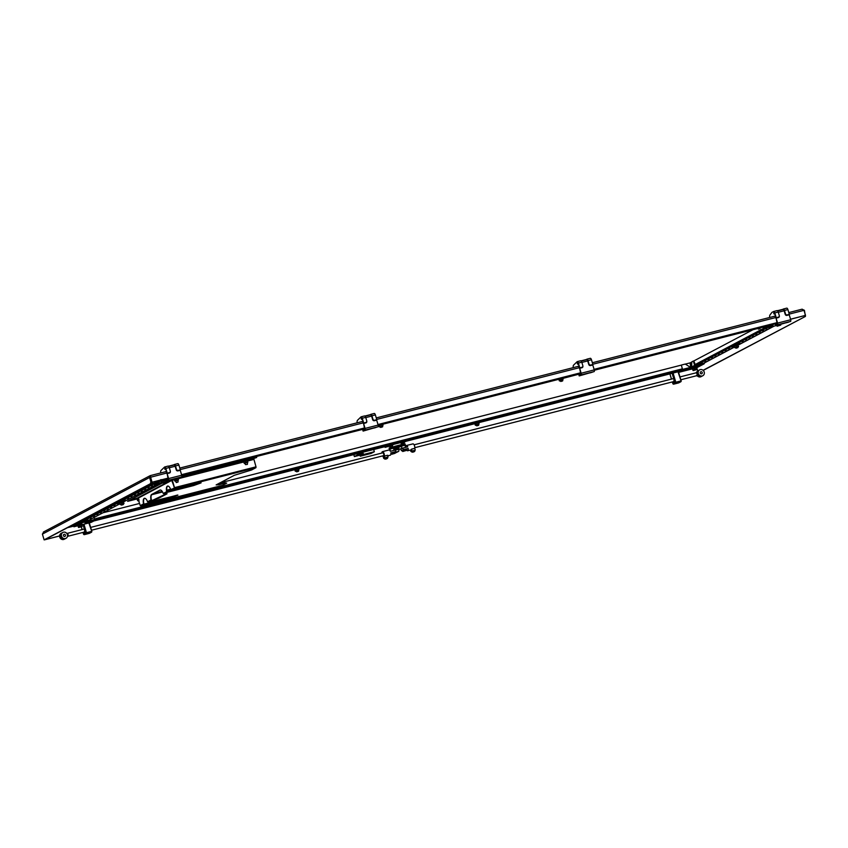 <?xml version="1.0" encoding="UTF-8"?>
<svg xmlns="http://www.w3.org/2000/svg" width="848" height="848" viewBox="0 0 848 848"><rect width="100%" height="100%" fill="white"/><g stroke="black" fill="none" stroke-linecap="round" stroke-linejoin="round"><path stroke-width="1.27" d="M43.789 531.866L42.4 534.102L44.117 539.858L44.774 539.688L151.283 483.445L150.626 483.604L150.785 481.484L151.432 481.314L151.283 483.445M44.117 539.858L150.626 483.604M42.4 534.102L149.598 477.498L150.785 481.484M43.396 532.035L150.054 475.707L149.598 477.498L150.244 477.329L151.432 481.314M150.244 477.329L150.499 476.332L151.813 482.353L168.105 478.198M150.223 476.661L150.266 475.622L166.134 471.573L150.287 475.622L150.584 477.159L152.089 482.205L168.084 478.124M181.557 474.689L364.534 427.964M377.996 424.53L580.626 372.791M594.088 369.357L777.065 322.643M790.537 319.198L805.505 315.382L790.548 319.272M181.567 474.753L364.555 428.039M378.017 424.604L580.647 372.866M594.109 369.431L777.086 322.706M789.244 314.099L803.999 310.326L805.505 315.382M166.579 473.078L150.308 477.307L150.499 476.332M803.999 310.326L802.028 309.223L804.413 310.304L805.441 316.421L703.204 370.417M802.176 309.17L788.799 312.594L802.176 309.17M805.441 316.421L703.077 370.3M804.413 310.304L803.756 310.474M804.794 316.59L804.858 315.615M696.621 367.778L696.282 367.014L696.621 367.778L697.067 366.749L696.621 367.778L703.766 364.004A0.922 0.837 62.2 0 0 703.935 363.94L696.759 367.735L697.703 370.905M401.92 448.581L398.814 449.376M59.583 535.989L44.52 539.837L59.583 535.915M402.016 448.486L398.793 449.313M696.696 367.756L697.639 370.947M179.522 477.647L177.306 478.261L179.522 477.647M171.328 479.735L169.112 480.35L171.328 479.735M167.141 473.629L168.233 479.396L166.388 480.36L166.653 481.24L168.498 480.275A1.484 0.604 -104.3 0 0 168.614 478.569L167.141 473.629L169.43 473.046A1.484 1.346 -117.8 0 0 170.321 471.297M169.526 473.014A1.484 1.346 62.2 0 0 170.024 472.209M168.614 478.569L181.716 475.23L180.242 470.29L177.953 470.873A1.484 1.346 -117.8 0 1 176.214 469.792L175.165 466.262A1.664 0.678 -104.3 0 0 174.137 464.969L168.678 466.368M181.716 475.23A1.484 0.604 75.7 0 1 181.589 476.926L166.653 481.24M164.788 469.156L164.872 468.297L164.788 469.156M164.756 466.962L168.052 466.124A1.844 0.753 75.7 0 1 168.116 466.093A1.844 0.753 75.7 0 1 169.261 467.524L165.826 468.403A1.844 0.753 -104.3 0 0 164.682 466.972A1.844 0.753 -104.3 0 0 164.618 466.994L160.919 470.576A3.699 1.505 -104.3 0 0 160.685 472.961M169.335 472.643A1.484 1.346 -117.8 0 1 168.826 472.908L169.367 472.622A1.484 1.346 62.2 0 0 170.257 470.884L169.261 467.524M165.148 471.817L166.07 471.34L166.696 473.46L168.826 472.908M174.412 464.492L177.709 463.655A1.844 0.753 75.7 0 1 177.783 463.623A1.844 0.753 75.7 0 1 178.917 465.054L175.483 465.934A1.844 0.753 -104.3 0 0 174.338 464.503A1.844 0.753 -104.3 0 0 174.275 464.534L173.649 465.096M173.596 464.895L168.487 466.199M169.367 472.622L167.247 473.173L165.826 468.403M175.483 465.934L176.479 469.294A1.484 1.346 62.2 0 0 178.207 470.364L180.338 469.824L178.917 465.054M167.247 473.173L166.696 473.46M180.338 469.824L178.207 470.364M177.667 470.661A1.484 1.346 -117.8 0 1 176.649 470.492L176.66 470.502M375.961 427.487L373.745 428.102L375.961 427.487M367.778 429.576L365.562 430.19L367.778 429.576M363.591 423.47L364.672 429.236L362.838 430.201L363.103 431.091L364.937 430.116A1.484 0.604 -104.3 0 0 365.064 428.42L363.591 423.47L365.88 422.887A1.484 1.346 -117.8 0 0 366.771 421.149M365.976 422.866A1.484 1.346 62.2 0 0 366.463 422.05M365.064 428.42L378.155 425.071L376.682 420.131L374.392 420.714A1.484 1.346 -117.8 0 1 372.664 419.633L371.615 416.103A1.664 0.678 -104.3 0 0 370.587 414.82L365.117 416.209M378.155 425.071A1.484 0.604 75.7 0 1 378.038 426.777L363.103 431.091M361.227 418.997L361.322 418.138L361.227 418.997M361.206 416.803L364.502 415.965A1.844 0.753 75.7 0 1 364.566 415.933A1.844 0.753 75.7 0 1 365.7 417.364L362.266 418.244A1.844 0.753 -104.3 0 0 361.131 416.813A1.844 0.753 -104.3 0 0 361.057 416.845L357.368 420.417A3.699 1.505 -104.3 0 0 357.125 422.802M365.774 422.484A1.484 1.346 -117.8 0 1 365.276 422.76L365.817 422.474A1.484 1.346 62.2 0 0 366.707 420.725L365.7 417.364M361.598 421.668L362.509 421.18L363.145 423.3L365.276 422.76M370.862 414.333L374.159 413.495A1.844 0.753 75.7 0 1 374.222 413.474A1.844 0.753 75.7 0 1 375.367 414.905L371.922 415.785A1.844 0.753 -104.3 0 0 370.788 414.343A1.844 0.753 -104.3 0 0 370.714 414.375L370.099 414.937M370.035 414.736L364.937 416.039M365.817 422.474L363.686 423.014L362.266 418.244M371.922 415.785L372.929 419.135A1.484 1.346 62.2 0 0 374.657 420.216L376.788 419.665L375.367 414.905M363.686 423.014L363.145 423.3M376.788 419.665L374.657 420.216M374.116 420.502A1.484 1.346 -117.8 0 1 373.088 420.343M592.052 372.314L589.837 372.929L592.052 372.314M583.869 374.403L581.654 375.017L583.869 374.403M579.682 368.297L580.763 374.063L578.93 375.028L579.195 375.918L581.028 374.943A1.484 0.604 -104.3 0 0 581.156 373.247L579.682 368.297L581.972 367.714A1.484 1.346 -117.8 0 0 582.862 365.976M582.067 367.693A1.484 1.346 62.2 0 0 582.555 366.877M581.156 373.247L594.247 369.898L592.773 364.958L590.484 365.541A1.484 1.346 -117.8 0 1 588.756 364.46L587.696 360.93A1.664 0.678 -104.3 0 0 586.678 359.647L581.209 361.036M594.247 369.898A1.484 0.604 75.7 0 1 594.13 371.604L579.195 375.918M577.318 363.824L577.414 362.965L577.318 363.824M577.287 361.63L580.583 360.792A1.844 0.753 75.7 0 1 580.657 360.76A1.844 0.753 75.7 0 1 581.792 362.191L578.357 363.071A1.844 0.753 -104.3 0 0 577.223 361.64A1.844 0.753 -104.3 0 0 577.149 361.672L573.46 365.244A3.699 1.505 -104.3 0 0 573.216 367.629M578.357 363.071L579.778 367.841L581.908 367.301A1.484 1.346 -117.8 0 1 581.357 367.587L581.908 367.301A1.484 1.346 62.2 0 0 582.799 365.552L581.792 362.191M577.689 366.495L578.601 366.007L579.237 368.127L581.357 367.587M586.954 359.17L590.25 358.322A1.844 0.753 75.7 0 1 590.314 358.301A1.844 0.753 75.7 0 1 591.448 359.732L588.014 360.612A1.844 0.753 -104.3 0 0 586.88 359.17A1.844 0.753 -104.3 0 0 586.805 359.202L586.191 359.764M586.127 359.563L581.028 360.866M588.014 360.612L589.01 363.962A1.484 1.346 62.2 0 0 590.749 365.043L592.879 364.492L591.448 359.732M579.778 367.841L579.237 368.127M592.879 364.492L590.749 365.043M590.197 365.329A1.484 1.346 -117.8 0 1 589.18 365.17L589.19 365.17M788.502 322.155L786.287 322.77L788.502 322.155M780.308 324.243L778.093 324.858L780.308 324.243M776.121 318.148L777.213 323.904L775.369 324.879L775.634 325.759L777.478 324.784A1.484 0.604 -104.3 0 0 777.595 323.088L776.121 318.148L778.411 317.555A1.484 1.346 -117.8 0 0 779.301 315.816M778.506 317.534A1.484 1.346 62.2 0 0 779.005 316.717M777.595 323.088L790.696 319.738L789.223 314.799L786.933 315.382A1.484 1.346 -117.8 0 1 785.195 314.311L784.146 310.781A1.664 0.678 -104.3 0 0 783.117 309.488L777.658 310.887M790.696 319.738A1.484 0.604 75.7 0 1 790.569 321.445L775.634 325.759M773.768 313.665L773.853 312.806L773.768 313.665M773.736 311.47L777.033 310.633A1.844 0.753 75.7 0 1 777.097 310.601A1.844 0.753 75.7 0 1 778.241 312.043L774.807 312.912A1.844 0.753 -104.3 0 0 773.662 311.481A1.844 0.753 -104.3 0 0 773.599 311.513L771.924 312.393L769.899 315.096A3.699 1.505 -104.3 0 0 769.666 317.481M778.316 317.163A1.484 1.346 -117.8 0 1 777.807 317.428L778.347 317.141A1.484 1.346 62.2 0 0 779.238 315.392L778.241 312.043M774.129 316.336L775.051 315.848L775.676 317.968L777.807 317.428M783.393 309.011L786.69 308.163A1.844 0.753 75.7 0 1 786.764 308.142A1.844 0.753 75.7 0 1 787.898 309.573L784.464 310.453A1.844 0.753 -104.3 0 0 783.319 309.022A1.844 0.753 -104.3 0 0 783.255 309.043L782.63 309.615M782.577 309.403L777.468 310.707M778.347 317.141L776.227 317.682L774.807 312.912M784.464 310.453L785.46 313.802A1.484 1.346 62.2 0 0 787.188 314.884L789.318 314.343L787.898 309.573M776.227 317.682L775.676 317.968M789.318 314.343L787.188 314.884M786.647 315.17A1.484 1.346 -117.8 0 1 785.63 315.011L785.64 315.021M401.443 444.649L394.617 446.398M374.339 451.73L371.074 453.447L360.273 456.213L359.955 455.153L354.39 456.574L357.655 454.846L363.22 453.426L363.538 454.486L374.339 451.73L373.682 449.493M357.305 453.669L357.655 454.846M353.796 454.57L354.39 456.574M363.538 454.486L360.273 456.213M359.955 455.153L363.22 453.426M393.716 444.373L392.348 445.147M391.829 445.454L385.119 447.362L384.897 446.62M385.119 447.362L388.045 445.825M406.542 441.098L401.602 443.091M391.734 445.624L392.444 445.444M401.051 443.25L401.634 443.101M392.253 454.104L394.256 453.553L392.253 454.104M403.712 451.178L405.715 450.617L403.712 451.178M393.271 448.147L390.038 449.111M404.729 445.221L401.496 446.186M404.909 445.242L403.977 445.168L403.659 444.108L397.988 445.497L389.031 448.189L389.9 449.217M405.386 444.956L405.068 443.896L403.659 444.108M393.578 448.613L398.634 447.32L398.783 449.26A2.035 0.827 75.7 0 1 398.56 451.422L395.041 453.15M403.977 445.168L398.306 446.557L397.988 445.497M398.677 446.461L398.359 445.401M399.387 446.387L395.687 447.627L399.387 446.387M398.634 447.32L401.369 446.324M398.306 446.557L389.349 449.249M392.518 448.094L392.2 447.044M403.097 442.476L403.553 443.186A2.141 1.94 -117.8 0 0 403.69 443.112L403.341 442.349M403.553 443.186L403.266 442.412M404.602 442.19L404.75 441.67L403.659 441.84L401.305 443.08M404.528 442.19L401.782 443.027M402.694 442.561L402.874 443.366L402.758 442.561M402.874 443.366A2.141 1.94 -117.8 0 1 402.482 443.345A2.003 0.816 -103.2 0 0 402.546 443.313A2.003 0.816 -103.2 0 0 402.62 443.271A2.141 1.94 62.2 0 0 403.012 443.292L403.256 443.207A2.141 0.869 -104.3 0 0 403.372 443.016A2.003 1.823 59.7 0 0 403.712 442.932A2.141 0.869 75.7 0 1 403.595 443.122M390.334 445.73L390.79 446.451A2.141 1.94 -117.8 0 0 390.928 446.377L390.568 445.603M390.79 446.451L390.493 445.677M392.083 445.285L388.543 446.345M391.755 445.444L389.009 446.281M389.921 445.825L390.207 446.62L389.995 445.815M390.101 446.62A2.141 1.94 -117.8 0 1 389.709 446.599A2.003 0.816 -103.2 0 0 389.783 446.578A2.003 0.816 -103.2 0 0 389.847 446.525A2.141 1.94 62.2 0 0 390.239 446.546L390.483 446.461A2.141 0.869 -104.3 0 0 390.599 446.271A2.003 1.823 59.7 0 0 390.939 446.186A2.141 0.869 75.7 0 1 390.822 446.377M401.401 450.691A2.682 1.092 75.7 0 1 401.115 449.928A2.682 1.092 75.7 0 1 400.924 449.111L402.811 448.115A2.682 1.092 75.7 0 1 403.086 448.889A2.682 1.092 75.7 0 1 403.277 449.705L402.312 450.458M403.277 449.705L408.195 448.454A2.682 1.092 75.7 0 1 407.676 450.754L410.951 449.917A2.682 1.092 -104.3 0 0 411.471 449.164L414.746 448.327L415.266 450.076L412.192 451.157M402.811 448.115L407.718 446.864A2.682 1.092 -104.3 0 0 406.351 445.55L412.902 443.886A2.682 1.092 75.7 0 1 414.555 445.953A2.682 1.092 75.7 0 1 414.746 448.327M407.676 450.754A2.682 1.092 75.7 0 1 406.605 449.991M414.131 450.659L415.266 450.076M406.351 445.55A2.682 1.092 -104.3 0 0 405.779 447.352M408.195 448.454L406.425 449.376M410.474 450.034L410.898 451.486M411.471 449.164L411.99 450.913M387.737 455.842L390.324 455.185A2.682 1.092 -104.3 0 0 390.833 452.885L395.751 451.624A2.682 1.092 -104.3 0 0 395.56 450.807A2.682 1.092 -104.3 0 0 395.274 450.034L390.366 451.295A2.682 1.092 75.7 0 0 388.999 449.981L382.448 451.655A2.682 1.092 -104.3 0 0 381.865 453.044M386.953 457.602L388.087 457.008L387.568 455.27L384.292 456.097A2.682 1.092 -104.3 0 0 384.102 453.733A2.682 1.092 -104.3 0 0 382.448 451.655M382.596 455.917A2.682 1.092 -104.3 0 0 383.211 456.68L383.731 458.429L385.024 458.09M383.349 455.726A1.516 0.615 -104.3 0 0 383.487 455.726A1.516 0.615 -104.3 0 0 383.678 453.956A1.516 0.615 -104.3 0 0 382.734 452.779A1.516 0.615 -104.3 0 0 382.618 452.853M384.292 456.097L384.812 457.846L383.731 458.429M394.733 452.143L395.073 453.267L394.733 452.143L395.751 451.624M388.087 457.008L384.812 457.846M405.694 450.532L403.627 451.242M405.429 450.415L406.669 450.203L406.34 449.069L405.09 449.281L405.429 450.415L402.609 451.454L403.892 451.231M405.09 449.281L403.065 449.906L403.394 451.041M406.669 450.203L405.609 450.701M403.065 449.906L402.27 450.32L402.609 451.454M394.235 453.457L392.147 454.083M394.808 453.15L392.221 454.189M394.468 452.026L392.582 452.503L392.921 453.638M395.073 453.267L394.235 453.585M392.582 452.503L390.96 453.108L391.288 454.231M84.493 531.314A1.484 0.604 75.7 0 1 84.376 533.021A1.484 0.604 75.7 0 1 84.312 533.042A1.484 0.604 75.7 0 1 83.539 532.268M84.418 529.523L84.895 531.113M673.831 380.847A1.484 0.604 75.7 0 1 673.704 382.543A1.484 0.604 75.7 0 1 673.651 382.565A1.484 0.604 75.7 0 1 672.877 381.801M673.757 379.045L674.224 380.635M696.431 375.537A1.484 0.604 -104.3 0 0 696.812 375.685A1.484 0.604 -104.3 0 0 696.865 375.664A1.484 0.604 -104.3 0 0 697.109 375.176A1.484 0.604 -104.3 0 0 696.992 373.968A1.484 0.604 -104.3 0 0 696.452 372.972A1.484 0.604 -104.3 0 0 696.081 372.823A1.484 0.604 -104.3 0 0 696.028 372.844M696.452 372.972L697.883 371.509A3.328 3.032 62.2 0 0 702.271 376.014L702.812 375.728A3.328 3.032 -117.8 0 1 698.307 373.533A3.328 3.032 -117.8 0 1 699.706 369.834A3.328 3.032 -117.8 0 1 704.2 372.028A3.328 3.032 -117.8 0 1 702.812 375.728M697.438 375.993A3.328 3.032 62.2 0 0 701.042 376.66L701.593 376.374A3.328 3.032 -117.8 0 1 698.466 376.109L699.049 375.77L697.109 375.176M700.278 373.035A1.113 1.007 -117.8 0 1 702.239 372.537A1.113 1.007 -117.8 0 1 700.278 373.035M696.505 375.77L697.204 375.484M696.526 375.844L698.37 376.13M695.869 372.876L697.787 371.541M699.706 369.834L699.155 370.131A3.328 3.032 62.2 0 0 697.883 371.509M698.466 376.109L699.356 375.887M697.226 371.837A3.328 3.032 -117.8 0 1 698.837 370.332M698.476 370.491L697.936 370.777A3.328 3.032 62.2 0 0 696.611 372.293M68.041 534.547A1.484 0.604 75.7 0 1 68.158 535.766L67.501 533.562A1.484 0.604 75.7 0 1 68.041 534.547M65.105 538.766A3.328 3.032 -117.8 0 1 60.272 536.773A3.328 3.032 -117.8 0 1 62.021 532.926M61.671 533.074L61.12 533.371A3.328 3.032 62.2 0 0 59.731 537.06A3.328 3.032 62.2 0 0 64.236 539.254L64.777 538.968M67.395 534.622A3.328 3.032 -117.8 0 1 66.006 538.321A3.328 3.032 -117.8 0 1 61.501 536.127A3.328 3.032 -117.8 0 1 62.89 532.427A3.328 3.032 -117.8 0 1 67.395 534.622M62.89 532.427L62.349 532.714A3.328 3.032 62.2 0 0 60.961 536.413A3.328 3.032 62.2 0 0 65.455 538.607L66.006 538.321M63.462 535.629A1.113 1.007 -117.8 0 1 63.929 534.388A1.113 1.007 -117.8 0 1 65.434 535.12A1.113 1.007 -117.8 0 1 64.967 536.36A1.113 1.007 -117.8 0 1 63.462 535.629M67.331 536.795L68.158 535.766M66.494 533.106L67.501 533.562M60.823 535.152L60.812 537.399L62.434 538.406M414.661 451.104L411.937 451.91M413.909 451.327L411.884 452.09A3.445 3.445 0 0 0 413.114 452.079A3.445 1.399 -104.3 0 0 413.146 452.069L413.061 452.079A3.445 3.127 -117.8 0 1 412.573 452.101A3.371 1.092 103.7 0 0 412.711 452.037A3.445 3.127 62.2 0 0 413.199 452.005L413.389 451.942A3.445 1.399 -104.3 0 0 413.559 451.751A3.371 2.608 -161.3 0 0 413.729 451.708A3.371 2.608 -161.3 0 0 413.898 451.666A3.445 1.399 75.7 0 1 413.729 451.857L413.813 451.846A3.445 3.127 62.2 0 0 414.248 451.645A3.371 1.357 -133.4 0 1 414.206 451.666A3.445 3.445 0 0 0 414.81 451.221L413.909 451.327M413.273 450.871L413.676 451.92A3.445 3.127 -117.8 0 0 414.11 451.719A3.371 1.357 -133.4 0 0 414.206 451.666M413.676 451.92L413.474 451.984A3.445 1.399 75.7 0 1 413.262 451.995L413.262 451.984A3.371 2.883 118.9 0 1 413.135 452.037L413.146 452.069A3.445 1.399 -104.3 0 1 412.976 452.09M413.379 450.797L413.729 451.857M413.474 451.984L413.188 450.892M413.061 452.079L412.828 450.988M387.483 458.037L384.769 458.853M386.73 458.27L384.706 459.033A3.445 3.445 0 0 0 385.935 459.022A3.445 1.399 -104.3 0 0 385.967 459.012L385.882 459.012A3.445 3.127 -117.8 0 1 385.395 459.044A3.371 1.092 103.7 0 0 385.533 458.969A3.445 3.127 62.2 0 0 386.031 458.938L386.222 458.874A3.445 1.399 -104.3 0 0 386.381 458.683A3.371 2.608 -161.3 0 0 386.561 458.651A3.371 2.608 -161.3 0 0 386.72 458.598A3.445 1.399 75.7 0 1 386.561 458.789L386.635 458.789A3.445 3.127 62.2 0 0 387.07 458.577A3.371 1.357 -133.4 0 1 387.027 458.609A3.445 3.445 0 0 0 387.631 458.153L386.73 458.27M386.094 457.803L386.497 458.863A3.445 3.127 -117.8 0 0 386.932 458.651A3.371 1.357 -133.4 0 0 387.027 458.609M386.497 458.863L386.306 458.927A3.445 1.399 75.7 0 1 386.084 458.938L386.084 458.916A3.371 2.883 118.9 0 1 385.957 458.969M386.2 457.74L386.561 458.789M386.306 458.927L386.02 457.835M779.895 325.346L777.913 325.939M560.814 381.473L562.584 380.953M560.613 381.367L560.507 380.752L562.468 380.254M380.741 427.445L382.628 426.714M380.508 427.328L380.36 426.777L382.395 426.226M163.505 482.915L165.275 482.385L163.367 482.841M121.497 505.101L123.267 504.581L121.275 504.984L123.384 504.359L123.236 503.807L121.116 504.433L121.264 504.973M79.489 527.286L81.26 526.756L79.352 527.212M296.726 471.817L298.496 471.297L296.503 471.7L298.613 471.085L298.464 470.534L296.418 471.096L296.514 471.711M476.799 425.844L478.569 425.325M476.565 425.717L476.491 425.124L478.452 424.625M694.035 370.375L695.805 369.855L693.897 370.311M736.043 348.189L737.813 347.669M735.841 348.083L735.651 347.542L737.771 346.896L735.651 347.542M138.712 500.384L139.125 501.793M245.008 463.167L247.118 462.542L245.008 463.167L245.422 464.598L247.298 464.428M177.889 482.152L176.045 482.332M178.144 481.685L177.709 480.265L175.589 480.911L177.709 480.265M760.031 328.78L758.197 328.96M172.123 479.862L174.752 488.416L255.948 467.683L251.665 469.951L234.345 475.293L216.219 484.865L219.091 484.696L216.145 484.908M226.734 483.116L224.709 482.872L226.734 483.116L222.452 485.374L141.256 506.108L140.503 505.609L141.256 506.108L144.383 504.454L143.545 503.903L140.27 505.631L141.256 506.108M224.815 483.233L219.091 484.696M174.094 479.343L172.324 480.222L174.646 488.066L170.724 489.54L171.614 490.07L201.082 482.872L193.726 485.544L167.533 492.232L166.696 491.67L163.24 493.504L166.992 493.854L158.82 498.168L151.866 500.5L151.029 499.949L147.573 501.772L148.464 502.292L177.932 495.105L170.575 497.765L144.383 504.454L143.545 503.903A5.544 2.258 -104.3 0 1 144.436 498.295A5.544 2.258 -104.3 0 1 147.573 501.772M224.709 482.872L218.985 484.335M177.497 495.041L144.277 504.104M166.961 493.462L148.464 502.292M200.647 482.819L167.427 491.872L164.13 494.024M174.646 488.066L171.55 480M255.948 467.683L256.011 466.835L174.54 487.632L174.752 488.416L171.614 490.07M172.356 479.798L171.656 479.968M181.801 476.608L256.69 457.485L247.849 460.528M181.854 476.216L256.69 457.485M256.011 466.835L253.828 458.991M167.427 491.872L166.696 491.67A5.544 2.258 -104.3 0 1 167.586 486.063A5.544 2.258 -104.3 0 1 170.724 489.54M151.771 500.14L151.029 499.949A5.544 2.258 -104.3 0 1 151.718 494.416L160.219 490.017A5.544 2.258 75.7 0 1 160.261 489.996M171.349 480.138L137.355 498.083L127.624 501.348L162.477 482.947M162.35 482.607L127.624 501.348M165.954 481.113L166.526 480.805M165.848 480.752L166.42 480.456M137.63 497.946L140.27 505.631M174.317 487.738L172.112 480.318A0.742 0.668 62.2 0 0 171.847 479.926M163.24 493.504A5.544 2.258 -104.3 0 0 160.092 490.017A5.544 2.258 -104.3 0 0 159.89 490.102L151.718 494.416M151.357 499.864A5.544 2.258 75.7 0 1 152.046 494.331M167.014 491.596A5.544 2.258 75.7 0 1 167.756 486.042M143.874 503.818A5.544 2.258 75.7 0 1 144.605 498.264M222.388 485.395L141.203 506.118M136.422 499.112L127.656 501.348L137.853 497.967M221.339 482.173L221.773 483.625M756.734 328.377L757.921 328.038L756.734 328.377M748.54 330.466L749.738 330.137L748.54 330.466M740.357 332.554L741.555 332.225L740.357 332.554M732.174 334.642L733.372 334.313L732.174 334.642M723.991 336.73L725.178 336.402L723.991 336.73M715.807 338.818L716.995 338.49L715.807 338.818M707.614 340.917L708.811 340.578L707.614 340.917M699.43 343.005L700.628 342.666L699.43 343.005M691.247 345.094L692.445 344.765L691.247 345.094M683.064 347.182L684.251 346.853L683.064 347.182M674.881 349.27L676.068 348.941L674.881 349.27M666.698 351.358L667.885 351.03L666.698 351.358M658.504 353.457L659.702 353.118L658.504 353.457M650.321 355.545L651.518 355.206L650.321 355.545M642.137 357.633L643.335 357.305L642.137 357.633M633.954 359.722L635.141 359.393L633.954 359.722M625.771 361.81L626.958 361.481L625.771 361.81M617.577 363.898L618.775 363.569L617.577 363.898M609.394 365.986L610.592 365.658L609.394 365.986M601.211 368.085L602.409 367.746L601.211 368.085M576.651 374.35L577.848 374.021L576.651 374.35M568.467 376.438L569.665 376.109L568.467 376.438M552.101 380.625L553.288 380.286L552.101 380.625M543.918 382.713L545.105 382.374L543.918 382.713M535.724 384.801L536.922 384.473L535.724 384.801M527.541 386.889L528.739 386.561L527.541 386.889M519.358 388.978L520.555 388.649L519.358 388.978M511.174 391.066L512.362 390.737L511.174 391.066M502.991 393.154L504.178 392.825L502.991 393.154M494.808 395.253L495.995 394.914L494.808 395.253M486.614 397.341L487.812 397.012L486.614 397.341M478.431 399.429L479.629 399.101L478.431 399.429M470.248 401.517L471.446 401.189L470.248 401.517M462.065 403.606L463.252 403.277L462.065 403.606M453.881 405.694L455.069 405.365L453.881 405.694M445.688 407.793L446.885 407.453L445.688 407.793M437.504 409.881L438.702 409.552L437.504 409.881M429.321 411.969L430.519 411.64L429.321 411.969M421.138 414.057L422.325 413.729L421.138 414.057M412.955 416.145L414.142 415.817L412.955 416.145M404.761 418.234L405.959 417.905L404.761 418.234M396.578 420.332L397.776 419.993L396.578 420.332M388.395 422.421L389.592 422.081L388.395 422.421M364.672 428.41L363.792 428.728L364.693 428.505M355.651 430.773L356.849 430.445L355.651 430.773M347.468 432.862L348.666 432.533L347.468 432.862M339.285 434.96L340.472 434.621L339.285 434.96M331.102 437.049L332.289 436.72L331.102 437.049M322.908 439.137L324.106 438.808L322.908 439.137M314.725 441.225L315.922 440.896L314.725 441.225M306.541 443.313L307.739 442.985L306.541 443.313M298.358 445.401L299.545 445.073L298.358 445.401M290.175 447.5L291.362 447.161L290.175 447.5M281.992 449.588L283.179 449.249L281.992 449.588M273.798 451.677L274.996 451.348L273.798 451.677M265.615 453.765L266.813 453.436L265.615 453.765M257.432 455.853L258.629 455.524L257.432 455.853M249.248 457.941L250.436 457.613L249.248 457.941M241.065 460.04L242.252 459.701L241.065 460.04M232.871 462.128L234.069 461.789L232.871 462.128M224.688 464.216L225.886 463.888L224.688 464.216M216.505 466.305L217.703 465.976L216.505 466.305M208.322 468.393L209.509 468.064L208.322 468.393M200.139 470.481L201.326 470.152L200.139 470.481M191.945 472.569L193.143 472.241L191.945 472.569M183.762 474.668L184.959 474.329L183.762 474.668M672.718 372.749L673.906 372.41L672.718 372.749M664.535 374.837L665.722 374.498L664.535 374.837M656.341 376.925L657.539 376.597L656.341 376.925M648.158 379.014L649.356 378.685L648.158 379.014M639.975 381.102L641.173 380.773L639.975 381.102M631.792 383.19L632.979 382.861L631.792 383.19M623.609 385.278L624.796 384.95L623.609 385.278M615.415 387.377L616.613 387.038L615.415 387.377M607.232 389.465L608.429 389.137L607.232 389.465M599.048 391.553L600.246 391.225L599.048 391.553M590.865 393.642L592.052 393.313L590.865 393.642M582.682 395.73L583.869 395.401L582.682 395.73M574.488 397.818L575.686 397.489L574.488 397.818M566.305 399.917L567.503 399.578L566.305 399.917M558.122 402.005L559.32 401.666L558.122 402.005M549.939 404.093L551.126 403.765L549.939 404.093M541.755 406.181L542.943 405.853L541.755 406.181M533.562 408.27L534.759 407.941L533.562 408.27M525.378 410.358L526.576 410.029L525.378 410.358M517.195 412.446L518.393 412.117L517.195 412.446M509.012 414.545L510.199 414.206L509.012 414.545M500.829 416.633L502.016 416.304L500.829 416.633M492.646 418.721L493.833 418.393L492.646 418.721M484.452 420.809L485.65 420.481L484.452 420.809M468.085 424.986L469.283 424.657L468.085 424.986M459.902 427.085L461.089 426.745L459.902 427.085M451.719 429.173L452.906 428.844L451.719 429.173M443.525 431.261L444.723 430.932L443.525 431.261M435.342 433.349L436.54 433.021L435.342 433.349M427.159 435.437L428.357 435.109L427.159 435.437M418.976 437.526L420.163 437.197L418.976 437.526M410.792 439.624L411.98 439.285L410.792 439.624M402.599 441.713L403.796 441.373L402.599 441.713M394.415 443.801L395.613 443.472L394.415 443.801M386.232 445.889L387.43 445.56L386.232 445.889M378.049 447.977L379.236 447.649L378.049 447.977M369.866 450.065L371.053 449.737L369.866 450.065M361.672 452.154L362.87 451.825L361.672 452.154M353.489 454.252L354.687 453.913L353.489 454.252M345.306 456.341L346.503 456.012L345.306 456.341M337.122 458.429L338.31 458.1L337.122 458.429M328.939 460.517L330.126 460.188L328.939 460.517M320.745 462.605L321.943 462.277L320.745 462.605M312.562 464.693L313.76 464.365L312.562 464.693M304.379 466.792L305.577 466.453L304.379 466.792M288.013 470.969L289.2 470.64L288.013 470.969M279.829 473.057L281.017 472.728L279.829 473.057M271.636 475.145L272.833 474.816L271.636 475.145M263.452 477.233L264.65 476.905L263.452 477.233M255.269 479.332L256.467 478.993L255.269 479.332M247.086 481.42L248.273 481.081L247.086 481.42M238.903 483.508L240.09 483.18L238.903 483.508M230.709 485.597L231.907 485.268L230.709 485.597M222.526 487.685L223.724 487.356L222.526 487.685M214.343 489.773L215.54 489.444L214.343 489.773M206.159 491.861L207.347 491.533L206.159 491.861M197.976 493.96L199.163 493.621L197.976 493.96M189.782 496.048L190.98 495.72L189.782 496.048M181.599 498.136L182.797 497.808L181.599 498.136M173.416 500.225L174.614 499.896L173.416 500.225M165.233 502.313L166.42 501.984L165.233 502.313M157.05 504.401L158.237 504.072L157.05 504.401M148.856 506.5L150.054 506.161L148.856 506.5M140.673 508.588L141.87 508.249L140.673 508.588M132.489 510.676L133.687 510.348L132.489 510.676M124.306 512.764L125.493 512.436L124.306 512.764M116.123 514.853L117.31 514.524L116.123 514.853M107.94 516.941L109.127 516.612L107.94 516.941M99.746 519.04L100.944 518.7L99.746 519.04M690.813 367.809L690.06 362.891L685.311 364.11M679.089 371.509L682.619 369.866L681.357 365.106L221.445 482.544M139.623 503.436L102.937 512.796M702.282 362.955L701.423 363.262L702.282 362.955M705.684 361.163L704.826 361.471L705.684 361.163M709.087 359.361L708.228 359.669L709.087 359.361M712.5 357.559L711.642 357.877L712.5 357.559M715.903 355.768L715.044 356.075L715.903 355.768M719.305 353.966L718.447 354.273L719.305 353.966M722.708 352.174L721.849 352.482L722.708 352.174M726.111 350.372L725.252 350.68L726.111 350.372M729.513 348.57L728.655 348.888L729.513 348.57M732.916 346.779L732.057 347.086L732.916 346.779M739.732 343.186L738.873 343.493L739.732 343.186M743.134 341.384L742.276 341.691L743.134 341.384M746.537 339.582L745.678 339.9L746.537 339.582M749.939 337.79L749.081 338.098L749.939 337.79M753.342 335.988L752.483 336.296L753.342 335.988M756.745 334.186L755.886 334.504L756.745 334.186M760.158 332.395L759.299 332.702L760.158 332.395M763.56 330.593L762.702 330.911L763.56 330.593M766.963 328.801L766.104 329.109L766.963 328.801M769.539 327.275L770.684 326.989M691.618 366.919A0.922 0.837 -117.8 0 1 691.396 366.527L690.293 362.817L691.798 362.022M752.918 329.745L693.834 360.941L695.561 365.53L703.851 363.092M87.736 519.866L86.878 520.174L87.736 519.866M91.139 518.064L90.28 518.372L91.139 518.064M94.541 516.273L93.683 516.58L94.541 516.273M97.944 514.471L97.085 514.778L97.944 514.471M101.357 512.669L100.499 512.987L101.357 512.669M104.76 510.878L103.901 511.185L104.76 510.878M108.162 509.076L107.304 509.383L108.162 509.076M111.565 507.274L110.706 507.592L111.565 507.274M114.968 505.482L114.109 505.79L114.968 505.482M118.37 503.68L117.512 503.998L118.37 503.68M125.186 500.087L124.327 500.394L125.186 500.087M128.589 498.285L127.73 498.603L128.589 498.285M131.991 496.493L131.133 496.801L131.991 496.493M135.394 494.691L134.535 495.009L135.394 494.691M138.796 492.9L137.938 493.207L138.796 492.9M142.199 491.098L141.34 491.405L142.199 491.098M145.602 489.296L144.743 489.614L145.602 489.296M149.015 487.505L148.156 487.812L149.015 487.505M152.417 485.703L151.559 486.021L152.417 485.703M154.993 484.187L156.138 483.89M89.294 520.004L81.005 522.442L80.221 520.969M91.213 522.357L81.98 524.721L91.213 522.357L94.563 520.587L85.076 523.036L89.22 520.916L81.164 522.972L74.02 526.746L72.504 525.05M87.355 522.421L87.514 521.838M94.033 517.503L94.563 520.587M89.22 520.916A0.922 0.837 62.2 0 0 89.782 519.824L89.761 519.76M79.765 521.213L80.083 522.294A0.922 0.837 62.2 0 0 81.164 522.972M74.02 526.746L73.151 526.11L74.02 526.746L77.338 525.898L73.956 526.767M160.908 479.745L161.385 480.604L154.23 484.378L162.265 482.332M166.06 480.297L166.939 480.074M160.982 479.724L161.385 480.604L161.194 479.608M160.41 479.873L161.385 480.604L168.296 478.844M154.23 484.378A0.922 0.837 -117.8 0 1 153.149 483.71L152.682 482.13M379.618 425.06L383.052 424.18L382.819 425.961L381.748 424.551L379.724 425.177L380.105 426.48L382.141 425.855M383.052 424.18L381.748 424.403M378.791 425.495L379.321 426.894L382.512 426.29M380.392 426.926L379.321 426.894L380.105 426.48M559.691 379.077L563.136 378.197L562.902 379.978L561.821 378.579L559.797 379.204L560.178 380.498L562.213 379.872M563.136 378.197L561.821 378.42M558.864 379.512L559.394 380.911L562.595 380.307M560.464 380.943L559.394 380.911L560.178 380.498M295.602 469.421L299.047 468.552L298.803 470.333L297.733 468.923L295.708 469.548L296.09 470.852L298.125 470.227M299.047 468.552L297.733 468.764M294.775 469.866L295.305 471.265L298.496 470.661M296.376 471.297L295.305 471.265L296.09 470.852M475.675 423.449L479.12 422.569L478.887 424.35L477.806 422.94L475.781 423.565L476.163 424.869L478.198 424.244M479.12 422.569L477.806 422.792M474.848 423.883L475.378 425.283L478.579 424.678M476.449 425.314L475.378 425.283L476.163 424.869M174.359 479.618L177.879 478.314L178.409 480.042L177.826 478.473L175.939 478.961L176.331 480.254L178.218 479.777M175.886 478.823L174.317 479.555L174.699 480.858L176.331 480.254M178.483 479.894L177.751 480.403M175.631 481.028L174.699 480.858M174.9 481.134L178.409 480.042M243.365 461.874L243.111 461.853C240.874 461.948 247.245 459.764 247.881 460.051L243.185 461.863L247.287 460.591L247.828 462.33L247.245 460.75L245.348 461.238L245.74 462.542L247.627 462.054M245.295 461.1L243.726 461.831L244.118 463.135L245.74 462.542M247.892 462.171L247.171 462.679M245.04 463.305L244.118 463.135M247.118 462.542L247.552 463.962M244.309 463.411L247.828 462.33M138.15 498.518L137.164 499.26L138.712 498.454M138.765 498.592L137.143 499.186L137.524 500.49L139.157 499.896M138.457 500.659L137.524 500.49M137.726 500.765L138.69 500.299M766.698 325.356L763.105 327.137M777.277 323.353L766.793 326.035L763.444 327.794L772.931 325.346L768.786 327.476L775.623 325.727M762.871 327.201L763.444 327.794M768.786 327.476A0.922 0.837 -117.8 0 1 767.705 326.798L767.673 326.724M771.161 325.802A0.922 0.837 62.2 0 0 771.775 325.886M766.793 326.035L766.942 325.293M691.989 367.481L690.145 367.979M703.766 364.004L682.778 370.396L679.428 372.166L691.883 368.986M691.904 367.534L692.063 368.064M692.721 367.64A0.922 0.837 -117.8 0 1 691.639 366.972L691.809 361.852L693.335 361.047L694.629 365.393A0.922 0.837 62.2 0 0 695.71 366.06M682.778 370.396L681.357 365.106M681.559 365L685.226 364.057L689.901 366.972L689.986 368.562M678.421 371.721L679.396 372.187L691.894 368.997M703.935 363.94A0.922 0.837 62.2 0 0 704.328 362.912L704.306 362.849M695.826 369.823L694.003 370.364M696.431 367.82L692.021 369.039L696.134 367.767L696.664 369.505L696.091 367.926L694.205 368.403L694.597 369.707L696.473 369.23M694.152 368.265L692.562 369.007L692.954 370.311L694.597 369.707M696.717 369.357L692.954 370.311M693.145 370.587L696.696 369.495M81.281 526.725L79.458 527.276M78.048 525.983L81.588 524.668L82.118 526.407L81.535 524.838L79.659 525.315L80.041 526.619L81.927 526.131M79.606 525.177L78.016 525.919L78.408 527.212L80.041 526.619M82.171 526.258L78.408 527.212M78.599 527.498L82.118 526.407M778.517 325.028L779.609 325.314L780.393 324.54M776.821 325.452L778.602 325.335M780.732 324.985L776.969 325.939M777.16 326.215L780.711 325.123M165.296 482.353L163.473 482.904M165.901 480.36L161.48 481.579L165.593 480.297L166.123 482.035L165.551 480.466L163.675 480.943L164.056 482.247L165.943 481.77M163.622 480.805L162.032 481.547L162.424 482.851L164.056 482.247M166.187 481.887L162.424 482.851M162.604 483.116L166.123 482.035M734.018 346.228L733.764 346.207C731.527 346.302 737.898 344.118 738.534 344.405L733.838 346.217L737.94 344.945L738.481 346.684L737.898 345.104L736 345.592L736.393 346.896L738.279 346.408M735.947 345.454L734.379 346.196L734.76 347.489L736.393 346.896M738.544 346.525L737.824 347.033M735.693 347.669L734.76 347.489M734.962 347.765L738.481 346.715M119.971 503.118L123.384 501.857L123.999 503.436M123.607 502.133L119.833 503.097L120.416 504.677L121.094 504.316L120.215 504.401M121.402 502.355L121.847 503.797L121.094 504.316L123.267 503.935M123.384 501.857L123.734 503.32M121.847 503.797L123.967 503.574M121.147 504.571L120.416 504.677M179.818 468.085L362.584 421.424L179.818 468.075M376.268 417.926L578.675 366.251L376.268 417.916M592.36 362.753L775.114 316.092L592.349 362.743M72.568 525.283L71.582 525.537M180.264 469.58L363.029 422.919M376.713 419.421L579.12 367.746M592.805 364.248L775.57 317.587M704.338 362.976L734.612 346.991M738.205 345.094L774.16 326.098M67.448 527.71L72.907 526.322M93.799 520.99L294.362 469.781M298.973 468.658L353.807 454.602M373.692 449.525L384.907 446.663M406.404 441.172L474.445 423.799M679.937 371.286L479.258 422.527L669.878 373.904M181.589 476.926L168.498 480.275M175.165 466.262L169.324 467.757M378.038 426.777L364.937 430.116M371.615 416.103L365.774 417.598M594.13 371.604L581.028 374.943M587.696 360.93L581.866 362.425M790.569 321.445L777.478 324.784M784.146 310.781L778.305 312.265M774.023 312.764L774.383 314.195M395.327 450.14L398.783 449.26M393.843 449.504L398.528 448.306M394.808 452.387L398.56 451.422M82.998 524.456L85.553 533.01L86.475 532.692L83.952 524.212M83.528 534.134L83.009 532.406M82.161 529.565L81.334 526.799M88.86 522.962L91.775 531.42A0.742 0.668 62.2 0 1 91.467 532.237L91.828 531.378L89.284 522.856M91.754 531.367L89.22 522.866M84.302 534.643L84.376 534.622A0.742 0.668 -117.8 0 1 83.507 534.081L85.553 533.01A0.742 0.668 62.2 0 0 86.422 533.54L86.475 532.692L91.393 531.442L91.33 532.29A0.742 0.668 62.2 0 0 91.467 532.237L89.422 533.318A0.742 0.668 -117.8 0 1 89.284 533.371L89.422 533.318A0.742 0.668 -117.8 0 0 89.538 533.233M86.422 533.54L91.33 532.29L84.376 534.622L86.422 533.54M672.135 373.29L674.891 382.533L675.814 382.225L673.079 373.046M672.867 383.667L672.347 381.929M671.499 379.098L669.931 373.851M677.987 371.795L681.114 380.943A0.742 0.668 62.2 0 1 680.796 381.77L681.167 380.9L678.411 371.678M681.092 380.9L678.347 371.7M673.641 384.165L673.715 384.155A0.742 0.668 -117.8 0 1 672.846 383.614L674.891 382.533A0.742 0.668 62.2 0 0 675.75 383.073L675.814 382.225L680.721 380.975L680.668 381.823A0.742 0.668 62.2 0 0 680.796 381.77L678.76 382.851A0.742 0.668 -117.8 0 1 678.623 382.904L678.57 382.914M678.877 382.766A0.742 0.668 -117.8 0 1 678.76 382.851L673.715 384.155L675.75 383.073L680.668 381.823L678.623 382.904L673.683 384.165L672.284 381.95M413.835 450.585L412.329 450.977L411.852 452.079M386.656 457.528L385.13 457.973M243.005 461.757L178.112 478.473M172.324 480.222L174.359 479.703M178.133 478.738L243.768 461.98M247.552 461.015L253.796 459.425M138.065 498.211L171.784 480.403M153.393 493.621L162.169 491.384L153.414 493.61M166.78 490.208L170.596 489.222L166.78 490.197M170.893 489.837L166.876 490.865M162.54 491.967L151.591 494.766M766.687 325.441L594.13 369.495M580.668 372.94L378.038 424.668M364.576 428.113L181.589 474.827M594.331 370.237L763.931 326.925L594.331 370.226M563.061 378.303L580.859 373.671L558.673 379.512L558.684 378.95C562.786 377.561 564.333 377.296 563.305 378.134L563.178 378.208M558.429 379.395L383.19 424.138L558.429 379.395M364.767 428.844L181.79 475.558L364.767 428.844M691.162 366.601L689.848 366.94M682.47 368.816L94.467 518.955M691.088 367.661L690.145 367.905M682.672 369.813L94.722 519.93M474.414 423.767L299.174 468.509L474.414 423.767M93.948 520.916L294.341 469.75L93.958 520.905M768.034 327.296L695.699 365.499M702.568 363.739L734.569 346.843M738.661 344.68L773.546 326.257M765.892 327.18L694.947 364.651M153.488 484.197L81.154 522.4M88.022 520.651L120.024 503.754L88.118 520.63M159.095 483.137L124.105 501.613L159 483.159M153 483.212L80.39 521.562M94.637 519.527L89.337 520.873M80.083 522.294L72.822 526.131M153.149 483.71L159.371 480.424M383.105 424.191L378.6 425.495L378.6 424.922C382.713 423.544 384.25 423.269 383.222 424.117L382.989 424.286M382.925 423.82L378.643 424.912M562.998 377.837L558.715 378.929M294.595 469.294C298.697 467.916 300.234 467.64 299.206 468.478L294.489 469.442M298.909 468.181L294.627 469.273M479.29 422.505L474.657 423.883L474.668 423.311C478.77 421.933 480.318 421.668 479.29 422.505L479.046 422.675M478.982 422.209L474.7 423.3M247.733 460.04L243.143 461.46M136.782 499.228L138.033 498.136L136.549 498.815M694.629 365.393L691.639 366.972M690.06 367.502L682.863 369.336M696.568 367.216L691.968 368.636M696.346 367.947L696.727 367.226C696.473 366.93 689.89 368.88 691.936 369.018L692.212 369.05M81.885 524.732L77.666 525.961M82.023 524.128L77.422 525.537M775.888 324.604L777.309 323.639L775.984 324.265M166.038 479.756L161.438 481.166M165.816 480.477L166.187 479.767C165.943 479.47 159.36 481.42 161.406 481.558L161.682 481.59M738.385 344.394L733.785 345.814M120.204 502.641L119.356 503.14C118.614 503.182 118.868 502.885 120.119 502.249C123.511 501.179 124.794 501.02 123.978 501.762L120.204 502.641M122.949 501.772L120.13 502.249M169.091 472.813L169.642 472.527M174.338 464.503L177.783 463.623M168.116 466.093L164.682 466.972M165.042 468.255L165.402 469.686M365.541 422.654L366.082 422.368M370.788 414.343L374.222 413.474M364.566 415.933L361.131 416.813M361.481 418.096L361.852 419.527M581.633 367.481L582.173 367.195M586.88 359.17L590.314 358.301M580.657 360.76L577.223 361.64M577.573 362.923L577.944 364.354M778.072 317.322L778.623 317.035M783.319 309.022L786.764 308.142M777.097 310.601L773.662 311.481M401.464 444.649L400.839 442.55M392.857 446.864L392.317 445.052M390.504 451.253L389.868 449.09M402.026 448.528L401.327 446.165M405.556 447.415L404.867 445.105M394.097 450.341L393.408 448.03M401.517 443.027A2.141 2.141 0 0 0 402.917 443.366M404.008 442.921A2.141 2.141 0 0 0 404.644 442.094M388.744 446.292A2.141 2.141 0 0 0 390.144 446.62M391.246 446.175A2.141 2.141 0 0 0 391.882 445.359M89.263 533.381L84.344 534.632L82.945 532.417M82.097 529.587L81.281 526.82M671.436 379.109L669.867 373.862M696.812 375.685L680.827 379.766M673.969 381.515L414.81 447.691M696.081 372.823L679.979 376.925M673.694 378.537L414.078 444.818M68.063 536.222L84.63 531.993M91.489 530.244L383.614 455.652M67.437 533.328L84.355 529.004M90.641 527.403L382.883 452.79M413.888 450.532L414.767 450.998M386.72 457.475L387.589 457.941M385.098 457.952L384.674 459.012M562.712 380.72L562.553 380.19M382.512 426.926L382.48 426.162M478.696 425.081L478.537 424.551M737.94 347.436L737.781 346.906M175.589 480.901L176.479 482.565M758.006 328.441L758.621 329.204M679.916 371.297L479.247 422.537M773.641 326.236L738.65 344.712M734.58 346.864L702.663 363.718M89.39 520.852L86.401 522.432M770.62 325.971L763.412 327.816M78.037 525.983L77.391 525.93C75.345 525.792 81.927 523.831 82.171 524.138L81.8 524.848"/></g></svg>
